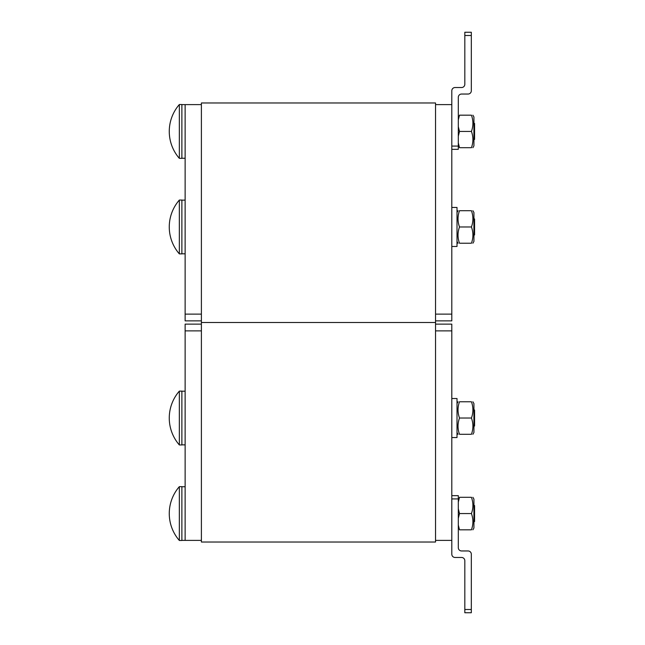 <?xml version="1.0" encoding="UTF-8"?>
<svg xmlns="http://www.w3.org/2000/svg" width="645" height="645" viewBox="0 0 645 645"><rect width="100%" height="100%" fill="white"/><g stroke="black" fill="none" stroke-linecap="round" stroke-linejoin="round"><path stroke-width="0.97" d="M201.393 540.389L185.131 540.389L185.131 330.877L201.393 330.877M201.393 324.129L185.131 324.129L185.131 330.877M435.544 322.5L201.393 322.5L201.393 102.982L435.544 102.982L435.544 542.018L201.393 542.018L201.393 322.5L435.544 322.5M435.544 540.389L451.806 540.389L451.806 324.129L435.544 324.129M201.393 320.871L185.131 320.871L201.393 320.871M201.393 314.123L185.131 314.123L185.131 320.871M185.131 314.123L185.131 104.611L201.393 104.611M451.806 320.871L435.544 320.871L451.806 320.871L435.544 320.871L451.806 320.871L451.806 104.611L435.544 104.611M471.439 434.295C473.39 434.295 473.39 434.295 471.439 434.295C473.39 434.295 473.39 434.295 471.439 434.295C473.39 428.869 473.39 423.451 471.439 418.033C473.39 412.606 473.39 407.189 471.439 401.771C473.39 401.771 473.39 401.771 471.439 401.771C473.39 401.771 473.39 401.771 471.439 401.771C473.39 401.771 473.39 401.771 471.439 401.771C473.39 401.771 473.39 401.771 471.439 401.771L459.498 401.771C457.539 401.771 457.539 401.771 459.498 401.771C457.539 401.771 457.539 401.771 459.498 401.771C457.539 401.771 457.539 401.771 459.498 401.771C457.539 401.771 457.539 401.771 459.498 401.771C457.539 407.189 457.539 412.606 459.498 418.033C457.539 423.451 457.539 428.869 459.498 434.295C457.539 434.295 457.539 434.295 459.498 434.295C457.539 434.295 457.539 434.295 459.498 434.295C457.539 434.295 457.539 434.295 459.498 434.295C457.539 434.295 457.539 434.295 459.498 434.295L471.439 434.295C473.39 434.295 473.39 434.295 471.439 434.295C473.39 434.295 473.39 434.295 471.439 434.295M181.882 486.733L185.131 486.733M472.89 497.303L473.922 499.093L473.922 528.029L472.89 529.819M458.313 525.078L459.498 529.819C457.539 529.819 457.539 529.819 459.498 529.819C457.539 529.819 457.539 529.819 459.498 529.819L471.439 529.819C473.39 529.819 473.39 529.819 471.439 529.819C473.39 529.819 473.39 529.819 471.439 529.819C473.39 524.401 473.39 518.983 471.439 513.557C473.39 508.139 473.39 502.721 471.439 497.303C473.39 497.303 473.39 497.303 471.439 497.303C473.39 497.303 473.39 497.303 471.439 497.303L459.498 497.303L458.313 502.044M458.313 508.824L459.498 513.557L458.313 518.298M459.498 497.303C457.539 497.303 457.539 497.303 459.498 497.303C457.539 497.303 457.539 497.303 459.498 497.303M471.439 513.557L459.498 513.557M473.922 505.422L474.575 505.567L474.575 521.555L473.922 521.7M179.342 486.653L179.342 540.47L181.882 540.47L181.882 486.653L179.342 486.653A40.974 40.974 0 0 0 179.342 540.47M451.806 398.521L457.015 398.521L457.015 437.544L451.806 437.544M472.89 401.771L473.922 403.56L473.922 432.505L472.89 434.295M471.439 418.033L459.498 418.033M474.575 426.031L474.575 410.035M179.342 431.489L179.342 444.945L181.882 444.945L181.882 391.12L179.342 391.12L179.342 431.489M451.806 207.456L457.015 207.456L457.015 246.479L451.806 246.479M472.89 210.705L473.922 212.495L473.922 241.44L472.89 243.23M471.439 210.705C473.39 210.705 473.39 210.705 471.439 210.705C473.39 210.705 473.39 210.705 471.439 210.705L459.498 210.705C457.539 216.131 457.539 221.549 459.498 226.967C457.539 232.394 457.539 237.811 459.498 243.23C457.539 243.23 457.539 243.23 459.498 243.23C457.539 243.23 457.539 243.23 459.498 243.23C457.539 243.23 457.539 243.23 459.498 243.23C457.539 243.23 457.539 243.23 459.498 243.23L471.439 243.23C473.39 237.811 473.39 232.394 471.439 226.967C473.39 221.549 473.39 216.131 471.439 210.705C473.39 210.705 473.39 210.705 471.439 210.705C473.39 210.705 473.39 210.705 471.439 210.705M471.439 243.23C473.39 243.23 473.39 243.23 471.439 243.23C473.39 243.23 473.39 243.23 471.439 243.23C473.39 243.23 473.39 243.23 471.439 243.23C473.39 243.23 473.39 243.23 471.439 243.23M459.498 210.705C457.539 210.705 457.539 210.705 459.498 210.705C457.539 210.705 457.539 210.705 459.498 210.705C457.539 210.705 457.539 210.705 459.498 210.705C457.539 210.705 457.539 210.705 459.498 210.705M471.439 226.967L459.498 226.967M474.575 234.965L474.575 218.969L473.922 218.832M179.342 213.511L179.342 253.88L181.882 253.88L181.882 200.055L179.342 200.055L179.342 213.511M181.882 158.267L185.131 158.267M472.89 115.181L473.922 116.971L473.922 145.907L472.89 147.697M458.313 142.956L459.498 147.697C457.539 147.697 457.539 147.697 459.498 147.697C457.539 147.697 457.539 147.697 459.498 147.697L471.439 147.697C473.39 147.697 473.39 147.697 471.439 147.697C473.39 147.697 473.39 147.697 471.439 147.697C473.39 142.279 473.39 136.861 471.439 131.443C473.39 126.017 473.39 120.599 471.439 115.181C473.39 115.181 473.39 115.181 471.439 115.181C473.39 115.181 473.39 115.181 471.439 115.181L459.498 115.181L458.313 119.922M458.313 126.702L459.498 131.443L458.313 136.176M459.498 115.181C457.539 115.181 457.539 115.181 459.498 115.181C457.539 115.181 457.539 115.181 459.498 115.181M471.439 131.443L459.498 131.443M474.575 139.433L474.575 123.445L473.922 123.3M179.342 104.53L179.342 158.347L181.882 158.347L181.882 104.53L179.342 104.53A40.974 40.974 0 0 0 179.342 158.347M464.819 609.501L464.819 612.75L471.318 612.75L471.318 609.501L464.819 609.501L464.819 560.715A3.249 3.249 0 0 0 461.562 557.465L455.056 557.465A3.249 3.249 0 0 1 451.806 554.208L451.806 498.924L458.313 498.924L458.313 495.674L451.806 495.674L458.313 495.674M458.313 498.924L458.313 547.71A3.249 3.249 0 0 0 461.562 550.959L468.068 550.959A3.249 3.249 0 0 1 471.318 554.208L471.318 609.501M451.806 139.223L451.806 90.792A3.249 3.249 0 0 1 455.056 87.535L461.562 87.535A3.249 3.249 0 0 0 464.819 84.285L464.819 35.499L471.318 35.499L471.318 32.25L464.819 32.25L464.819 35.499M451.806 149.326L458.313 149.326L458.313 97.29A3.249 3.249 0 0 1 461.562 94.041L468.068 94.041A3.249 3.249 0 0 0 471.318 90.792L471.318 35.499M435.544 330.877L451.806 330.877M451.806 314.123L435.544 314.123M458.313 146.076L451.806 146.076M181.882 444.856L185.131 444.856L181.882 444.856M181.882 540.389L185.131 540.389M181.882 391.201L185.131 391.201M457.015 432.505L458.047 434.295M457.015 403.56L458.047 401.771M179.342 391.12A40.974 40.974 0 0 0 179.342 444.945M181.882 253.799L185.131 253.799M181.882 200.144L185.131 200.144M457.015 241.44L458.047 243.23M457.015 212.495L458.047 210.705M179.342 200.055A40.974 40.974 0 0 0 179.342 253.88M181.882 104.611L185.131 104.611"/></g></svg>
